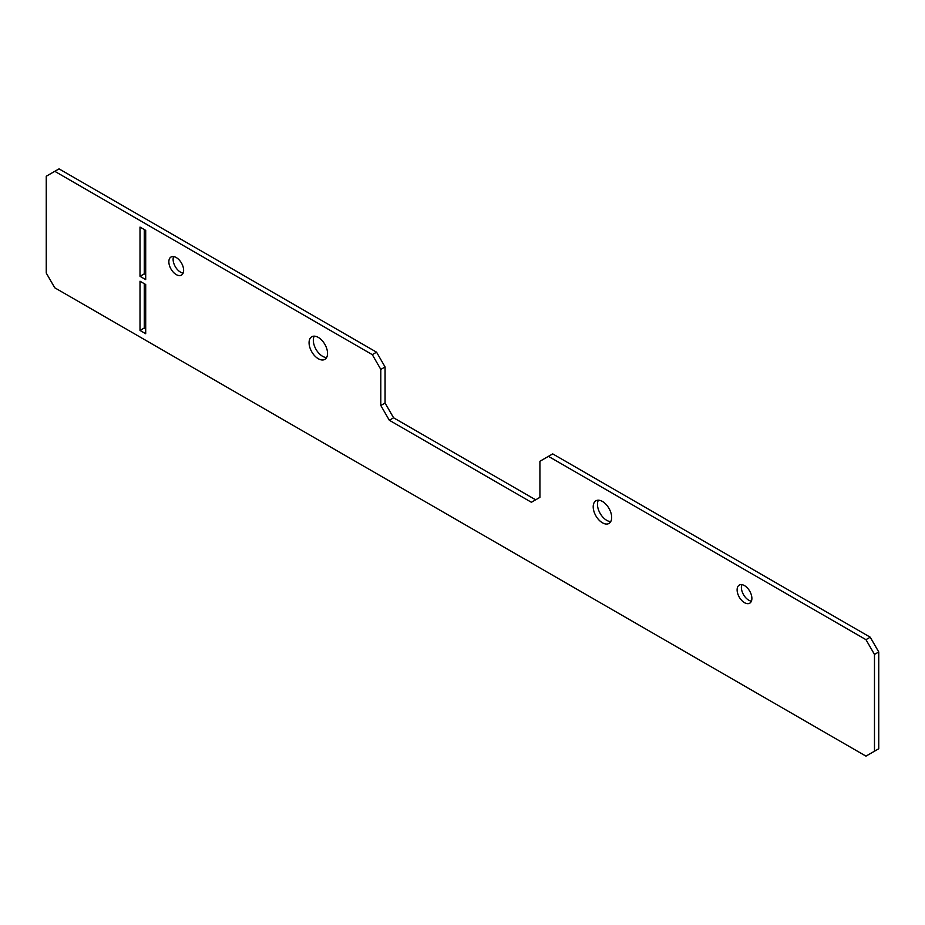 <?xml version="1.0" encoding="UTF-8"?>
<svg xmlns="http://www.w3.org/2000/svg" width="925" height="925" viewBox="0 0 925 925"><rect width="100%" height="100%" fill="white"/><g stroke="black" fill="none" stroke-linecap="round" stroke-linejoin="round"><path stroke-width="1.39" d="M318.304 337.417A13.054 7.539 -120 0 0 311.771 336.769A13.054 7.539 -120 0 0 309.771 347.233A13.054 7.539 -120 0 0 318.304 358.738A13.054 7.539 -120 0 0 324.837 359.386A13.054 7.539 -120 0 0 326.837 348.922A13.054 7.539 -120 0 0 318.304 337.417M314.269 336.157A13.054 7.539 -120 0 0 322.571 356.287A13.054 7.539 -120 0 0 326.606 357.536M176.236 257.532A10.452 6.036 -120 0 0 171.021 257.011A10.452 6.036 -120 0 0 169.414 265.382A10.452 6.036 -120 0 0 176.236 274.586A10.452 6.036 -120 0 0 181.462 275.107A10.452 6.036 -120 0 0 183.069 266.735A10.452 6.036 -120 0 0 176.236 257.532M173.599 256.572A10.452 6.036 -120 0 0 180.502 272.135A10.452 6.036 -120 0 0 183.138 273.095M602.429 501.454A13.054 7.539 -120 0 0 595.908 500.807A13.054 7.539 -120 0 0 593.908 511.282A13.054 7.539 -120 0 0 602.429 522.787A13.054 7.539 -120 0 0 608.962 523.434A13.054 7.539 -120 0 0 610.962 512.97A13.054 7.539 -120 0 0 602.429 501.454M598.394 500.205A13.054 7.539 -120 0 0 606.696 520.324A13.054 7.539 -120 0 0 610.731 521.584M744.498 585.618A10.452 6.036 -120 0 0 739.272 585.097A10.452 6.036 -120 0 0 737.676 593.468A10.452 6.036 -120 0 0 744.498 602.672A10.452 6.036 -120 0 0 749.724 603.192A10.452 6.036 -120 0 0 751.32 594.821A10.452 6.036 -120 0 0 744.498 585.618M741.862 584.646A10.452 6.036 -120 0 0 748.764 600.209A10.452 6.036 -120 0 0 751.401 601.169M874.483 751.216L874.483 654.426L865.962 639.661L548.444 456.349L539.923 461.274L539.923 497.361L531.401 502.275L389.333 420.262L380.811 405.497L380.811 369.41L372.289 354.645L54.772 171.322L46.25 176.247L46.25 273.037L54.772 287.802L865.962 756.13L878.75 748.753L878.75 651.963L874.483 654.426M372.289 354.645L376.556 352.182L59.038 168.87L54.772 171.322M380.811 405.497L385.078 403.034L385.078 366.947L380.811 369.41M535.668 499.824L393.599 417.799L389.333 420.262M865.962 639.661L870.228 637.198L552.711 453.886L548.444 456.349M144.277 283.697L144.277 327.982L145.699 328.803M144.277 229.562L144.277 273.858L145.699 274.679M376.556 352.182L385.078 366.947M385.078 403.034L393.599 417.799M870.228 637.198L878.75 651.963M140.01 330.445L145.699 333.728L145.699 284.518L140.01 281.235L140.01 330.445L144.277 327.982M140.01 276.309L145.699 279.593L145.699 230.383L140.01 227.099L140.01 276.309L144.277 273.858"/></g></svg>

